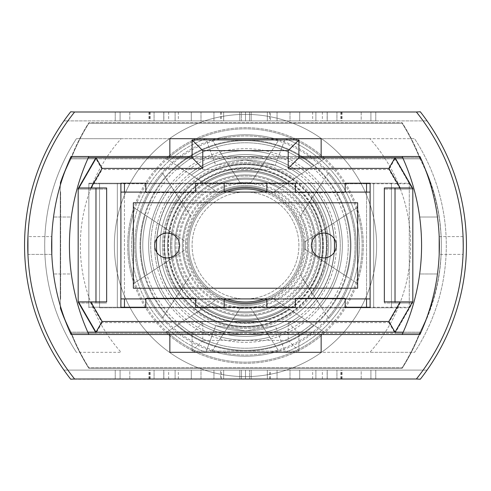 <?xml version="1.0" encoding="UTF-8"?>
<svg xmlns="http://www.w3.org/2000/svg" width="491" height="491" viewBox="0 0 491 491"><rect width="100%" height="100%" fill="white"/><g stroke="black" fill="none" stroke-linecap="round" stroke-linejoin="round"><path stroke-width="0.37" stroke-dasharray="2.46 1.84" d="M298.902 245.5A53.402 53.402 0 0 0 245.5 192.098A53.402 53.402 0 0 0 192.098 245.5A53.402 53.402 0 0 0 245.5 298.902A53.402 53.402 0 0 0 298.902 245.5A53.402 53.402 0 0 0 245.5 192.098A53.402 53.402 0 0 0 192.098 245.5A53.402 53.402 0 0 0 245.5 298.902A53.402 53.402 0 0 0 298.902 245.5M167.179 257.959A12.459 12.459 0 0 1 154.714 245.5A12.459 12.459 0 0 1 167.179 233.041A12.459 12.459 0 0 1 179.638 245.5A12.459 12.459 0 0 1 167.179 257.959A12.459 12.459 0 0 1 154.714 245.5A12.459 12.459 0 0 1 167.179 233.041A12.459 12.459 0 0 1 179.638 245.5A12.459 12.459 0 0 1 167.179 257.959A12.459 12.459 0 0 0 179.638 245.5A12.459 12.459 0 0 0 167.179 233.041A12.459 12.459 0 0 0 154.714 245.5A12.459 12.459 0 0 0 167.179 257.959M323.821 257.959A12.459 12.459 0 0 1 311.362 245.5A12.459 12.459 0 0 1 323.821 233.041A12.459 12.459 0 0 1 336.286 245.5A12.459 12.459 0 0 1 323.821 257.959A12.459 12.459 0 0 1 311.362 245.5A12.459 12.459 0 0 1 323.821 233.041A12.459 12.459 0 0 1 336.286 245.5A12.459 12.459 0 0 1 323.821 257.959A12.459 12.459 0 0 0 336.286 245.5A12.459 12.459 0 0 0 323.821 233.041A12.459 12.459 0 0 0 311.362 245.5A12.459 12.459 0 0 0 323.821 257.959M370.104 192.098L370.104 298.902L120.896 298.902L120.896 192.098L370.104 192.098L370.104 298.902L120.896 298.902L120.896 192.098L370.104 192.098L120.896 192.098L120.896 298.902L370.104 298.902L370.104 192.098L370.104 298.902M357.644 202.777L357.644 288.223L133.356 288.223L133.356 202.777L357.644 202.777L357.644 288.223L133.356 288.223L133.356 202.777L357.644 202.777L133.356 202.777L133.356 288.223L357.644 288.223L357.644 202.777M60.62 192.662L60.62 299.467L60.62 192.662L60.264 192.662L60.264 299.467L60.264 192.662M60.62 299.467L60.264 299.467M400.165 303.027L388.86 322.605L288.223 322.605L288.223 340.404L202.777 340.404L202.777 322.605L102.14 322.605L90.835 303.027L78.505 303.027L78.173 302.456L78.505 303.027L78.173 302.456L78.173 189.673L78.173 302.456L78.173 189.673L78.173 302.456L95.972 333.285L192.098 333.285L192.098 351.083L192.098 333.285L298.902 333.285L298.902 351.083L192.098 351.083L298.902 351.083L298.902 333.285L395.028 333.285L412.827 302.456L412.827 189.673L412.827 302.456L412.827 189.673L412.827 302.456L412.495 303.027L412.827 302.456L412.495 303.027L384.343 303.027L395.028 303.027L395.028 189.103L384.343 189.103L412.495 189.103L395.028 158.839L95.972 158.839L78.173 189.673L95.972 158.839L102.14 169.518L388.86 169.518L400.165 189.103M90.835 303.027L106.657 303.027L106.657 189.103L95.972 189.103L95.972 303.027L95.972 189.103L95.972 303.027L78.505 303.027L95.972 303.027L78.505 303.027L95.972 333.285L71.054 333.285A188.685 188.685 0 0 1 60.264 308.366L60.264 183.763A188.685 188.685 0 0 1 71.054 158.839L95.972 158.839M106.657 189.103L90.835 189.103L102.14 169.518M384.343 189.103L384.343 303.027M120.896 307.802L370.104 307.802L370.104 183.763L345.185 183.763L345.185 192.662L295.343 192.662L295.343 183.763L195.657 183.763L195.657 192.662L145.815 192.662L145.815 183.763L120.896 183.763L120.896 307.802L409.267 307.802L409.267 183.763L370.104 183.763L370.104 307.802L409.267 307.802L409.267 183.763L88.853 183.763L88.853 307.802L88.853 183.763L120.896 183.763L120.896 307.802M145.815 298.902L145.815 307.802L145.815 298.902L195.657 298.902L145.815 298.902L195.657 298.902L195.657 307.802L195.657 298.902M295.343 298.902L295.343 307.802L295.343 298.902L345.185 298.902L295.343 298.902L345.185 298.902L345.185 307.802L345.185 298.902M71.054 333.285A188.685 188.685 0 0 1 60.264 308.366L60.264 183.763A188.685 188.685 0 0 1 71.054 158.839A213.61 213.61 0 0 1 88.853 123.241L402.147 123.241A213.61 213.61 0 0 1 419.946 158.839A188.685 188.685 0 0 1 419.946 333.285L395.028 333.285L412.495 303.027L395.028 303.027L395.028 189.103L412.495 189.103L412.827 189.673L395.028 158.839L419.946 158.839A188.685 188.685 0 0 1 419.946 333.285A210.295 210.295 0 0 1 402.147 368.324L88.853 368.324A213.61 213.61 0 0 1 71.054 333.285L419.946 333.285A210.295 210.295 0 0 1 402.147 368.324L88.853 368.324A213.61 213.61 0 0 1 71.054 333.285M419.946 158.839L71.054 158.839A213.61 213.61 0 0 1 88.853 123.241L402.147 123.241A213.61 213.61 0 0 1 419.946 158.839M145.815 183.763L195.657 183.763L195.657 192.662L145.815 192.662L145.815 183.763M295.343 183.763L345.185 183.763L345.185 192.662L295.343 192.662L295.343 183.763M412.827 189.673L412.495 189.103L395.028 189.103L395.028 303.027L412.495 303.027L395.028 303.027L395.028 189.103L412.495 189.103L412.827 189.673M90.835 189.103L78.505 189.103L95.972 189.103L78.505 189.103L95.972 189.103L95.972 303.027L106.657 303.027M388.86 322.605L395.028 333.285M288.223 322.605L298.902 333.285M288.223 340.404L298.902 351.083M202.777 340.404L192.098 351.083M202.777 322.605L192.098 333.285M102.14 322.605L95.972 333.285M395.028 158.839L388.86 169.518M275.23 165.399L245.5 160.06A85.44 85.44 0 0 1 330.94 245.5A85.44 85.44 0 0 1 245.5 330.94L275.23 325.601L285.142 352.305L369.895 352.305A160.207 160.207 0 0 0 369.895 138.695L414.6 138.695A195.805 195.805 0 0 1 414.6 352.305L369.895 352.305L414.6 352.305A195.805 195.805 0 0 0 414.6 138.695A195.805 195.805 0 0 1 414.6 352.305A195.805 195.805 0 0 0 414.6 138.695L369.895 138.695A160.207 160.207 0 0 1 369.895 352.305L285.142 352.305A113.924 113.924 0 0 0 285.142 138.695L369.895 138.695L285.142 138.695A113.924 113.924 0 0 1 285.142 352.305L205.858 352.305L215.77 325.601L245.5 330.94A85.44 85.44 0 0 1 160.06 245.5A85.44 85.44 0 0 1 245.5 160.06L215.77 165.399A85.44 85.44 0 0 0 215.77 325.601A85.44 85.44 0 0 1 215.77 165.399L245.5 160.06L275.23 165.399L285.142 138.695L205.858 138.695L215.77 165.399A85.44 85.44 0 0 0 215.77 325.601A85.44 85.44 0 0 1 215.77 165.399L205.858 138.695L285.142 138.695L275.23 165.399A85.44 85.44 0 0 1 275.23 325.601A85.44 85.44 0 0 0 275.23 165.399A85.44 85.44 0 0 1 275.23 325.601L245.5 330.94A85.44 85.44 0 0 0 330.94 245.5A85.44 85.44 0 0 0 245.5 160.06A85.44 85.44 0 0 0 160.06 245.5A85.44 85.44 0 0 0 245.5 330.94L215.77 325.601L205.858 352.305L285.142 352.305L275.23 325.601A85.44 85.44 0 0 0 275.23 165.399M224.142 191.736A57.852 57.852 0 0 0 245.5 303.352A57.852 57.852 0 0 0 303.352 245.5A57.852 57.852 0 0 0 245.5 187.648A57.852 57.852 0 0 0 187.648 245.5A57.852 57.852 0 0 0 266.858 299.264A57.852 57.852 0 0 0 245.5 187.648A57.852 57.852 0 0 0 224.142 191.736L224.142 183.198L224.142 191.736L224.142 183.198L117.337 183.198L181.94 183.198A89.006 89.006 0 0 0 181.94 307.802L124.456 307.802L124.456 183.198L181.94 183.198A89.006 89.006 0 0 0 156.758 238.663M124.456 183.198L99.538 183.198L117.337 183.198L117.337 307.802L224.142 307.802L224.142 299.264L224.142 307.802L99.538 307.802L181.94 307.802A89.006 89.006 0 0 1 181.94 183.198A89.006 89.006 0 0 0 181.94 307.802L224.142 307.802L181.94 307.802A89.006 89.006 0 0 1 156.758 252.337M266.858 191.736L266.858 183.198L373.663 183.198L266.858 183.198L266.858 191.736L266.858 183.198L366.544 183.198L366.544 307.802L266.858 307.802L266.858 299.264L266.858 307.802L391.462 307.802L266.858 307.802L373.663 307.802L373.663 183.198L391.462 183.198L366.544 183.198M295.343 192.098L345.185 192.098L295.343 192.098L295.343 183.198L345.185 183.198L309.06 183.198A89.006 89.006 0 0 1 309.06 307.802A89.006 89.006 0 0 0 334.242 252.337M124.456 307.237L124.456 307.802L99.538 307.802L117.337 307.802L117.337 183.198L117.337 307.802L117.337 183.198L99.538 183.198L99.538 307.802L99.538 183.198L120.896 183.198L88.853 183.198L409.267 183.198L409.267 307.237L370.104 307.237L370.104 183.198L409.267 183.198L409.267 307.237L88.853 307.237L88.853 183.198L88.853 307.237L120.896 307.237L120.896 183.198M76.4 352.305A195.805 195.805 0 0 1 76.4 138.695L205.858 138.695A113.924 113.924 0 0 0 205.858 352.305A113.924 113.924 0 0 1 205.858 138.695L121.105 138.695A160.207 160.207 0 0 0 121.105 352.305L76.4 352.305A195.805 195.805 0 0 1 76.4 138.695A195.805 195.805 0 0 0 76.4 352.305L121.105 352.305A160.207 160.207 0 0 1 121.105 138.695L76.4 138.695A195.805 195.805 0 0 0 76.4 352.305M370.104 183.198L391.462 183.198L373.663 183.198L373.663 307.802L373.663 183.198L373.663 307.802L391.462 307.802L391.462 183.198L391.462 307.802L366.544 307.802L366.544 307.237M334.242 238.663A89.006 89.006 0 0 0 309.06 183.198A89.006 89.006 0 0 1 309.06 307.802A89.006 89.006 0 0 0 309.06 183.198L295.343 183.198M463.062 236.601L439.187 236.601L439.187 254.399L463.062 254.399L463.062 236.601L463.062 254.399L463.246 245.494A213.61 213.61 0 0 1 423.138 370.104L67.862 370.104A213.61 213.61 0 0 0 74.614 379.003A213.61 213.61 0 0 1 74.614 111.997A213.61 213.61 0 0 0 74.614 379.003A213.61 213.61 0 0 1 67.862 370.104L63.934 370.104A216.813 216.813 0 0 1 63.934 120.896L67.862 120.896A213.61 213.61 0 0 0 67.862 370.104L63.934 370.104A216.813 216.813 0 0 1 63.934 120.896L67.862 120.896A213.61 213.61 0 0 1 74.614 111.997A213.61 213.61 0 0 0 27.754 245.5L27.938 254.399L51.813 254.399L51.813 236.601L51.813 254.399L27.938 254.399L27.938 236.601L51.813 236.601L27.938 236.601L27.754 245.5A213.61 213.61 0 0 0 74.614 379.003A213.61 213.61 0 0 1 74.614 111.997A213.61 213.61 0 0 0 67.862 120.896L427.066 120.896L67.862 120.896A213.61 213.61 0 0 0 67.862 370.104L63.934 370.104A216.813 216.813 0 0 1 63.934 120.896L67.862 120.896A213.61 213.61 0 0 0 67.862 370.104L427.066 370.104A216.813 216.813 0 0 0 427.066 120.896L423.138 120.896A213.61 213.61 0 0 1 423.138 370.104L427.066 370.104A216.813 216.813 0 0 0 427.066 120.896L423.138 120.896A213.61 213.61 0 0 0 416.386 111.997A213.61 213.61 0 0 1 416.386 379.003A213.61 213.61 0 0 0 463.246 245.5A213.61 213.61 0 0 1 423.138 370.104L427.066 370.104A216.813 216.813 0 0 0 427.066 120.896L423.138 120.896A213.61 213.61 0 0 1 423.138 370.104L427.066 370.104A216.813 216.813 0 0 0 427.066 120.896L423.138 120.896A213.61 213.61 0 0 1 423.138 370.104L427.066 370.104A216.813 216.813 0 0 0 420.308 111.788L416.386 111.997A213.61 213.61 0 0 1 416.386 379.003A213.61 213.61 0 0 0 423.138 370.104L427.066 370.104A216.813 216.813 0 0 0 420.308 111.788A216.813 216.813 0 0 1 466.45 245.5A216.813 216.813 0 0 0 427.066 120.896L423.138 120.896A213.61 213.61 0 0 1 423.138 370.104L427.066 370.104A216.813 216.813 0 0 0 427.066 120.896L423.138 120.896A213.61 213.61 0 0 1 416.386 379.003L70.692 379.212A216.813 216.813 0 0 1 70.692 111.788A216.813 216.813 0 0 0 70.692 379.212L74.614 379.003A213.61 213.61 0 0 1 74.614 111.997L416.386 111.997A213.61 213.61 0 0 1 463.246 245.5A213.61 213.61 0 0 0 416.386 111.997A213.61 213.61 0 0 1 416.386 379.003L74.614 379.003A213.61 213.61 0 0 1 74.614 111.997L416.386 111.997A213.61 213.61 0 0 1 463.246 245.5L463.062 254.399L439.187 254.399L439.187 236.601L463.062 236.601L463.246 245.5A213.61 213.61 0 0 0 423.138 120.896A213.61 213.61 0 0 1 463.246 245.5A213.61 213.61 0 0 0 423.138 120.896L67.862 120.896A213.61 213.61 0 0 0 67.862 370.104L63.934 370.104A216.813 216.813 0 0 1 63.934 120.896L67.862 120.896A213.61 213.61 0 0 0 67.862 370.104L63.934 370.104A216.813 216.813 0 0 1 63.934 120.896L67.862 120.896A213.61 213.61 0 0 0 67.862 370.104L63.934 370.104A216.813 216.813 0 0 1 63.934 120.896L67.862 120.896A213.61 213.61 0 0 0 67.862 370.104A213.61 213.61 0 0 1 67.862 120.896A213.61 213.61 0 0 0 74.614 379.003A213.61 213.61 0 0 1 67.862 370.104L63.934 370.104A216.813 216.813 0 0 1 63.934 120.896A216.813 216.813 0 0 0 63.934 370.104L423.138 370.104A213.61 213.61 0 0 0 423.138 120.896L427.066 120.896A216.813 216.813 0 0 1 466.45 245.5A216.813 216.813 0 0 0 427.066 120.896A216.813 216.813 0 0 1 466.45 245.5A216.813 216.813 0 0 0 427.066 120.896A216.813 216.813 0 0 1 427.066 370.104A216.813 216.813 0 0 0 466.45 245.5A216.813 216.813 0 0 1 427.066 370.104L67.862 370.104A213.61 213.61 0 0 1 74.614 111.997L70.692 111.788L74.614 111.997A213.61 213.61 0 0 0 67.862 120.896L63.934 120.896A216.813 216.813 0 0 0 63.934 370.104L67.862 370.104A213.61 213.61 0 0 1 67.862 120.896L63.934 120.896A216.813 216.813 0 0 0 63.934 370.104L67.862 370.104A213.61 213.61 0 0 1 67.862 120.896L63.934 120.896A216.813 216.813 0 0 0 63.934 370.104L67.862 370.104A213.61 213.61 0 0 1 67.862 120.896L427.066 120.896A216.813 216.813 0 0 1 427.066 370.104L423.138 370.104A213.61 213.61 0 0 0 423.138 120.896L427.066 120.896A216.813 216.813 0 0 1 427.066 370.104L423.138 370.104A213.61 213.61 0 0 1 416.386 379.003L420.308 379.212A216.813 216.813 0 0 0 466.45 245.5A216.813 216.813 0 0 1 420.308 379.212A216.813 216.813 0 0 0 466.45 245.5A216.813 216.813 0 0 1 427.066 370.104L423.138 370.104A213.61 213.61 0 0 0 423.138 120.896L427.066 120.896A216.813 216.813 0 0 1 427.066 370.104L423.138 370.104A213.61 213.61 0 0 0 423.138 120.896L427.066 120.896A216.813 216.813 0 0 1 427.066 370.104L423.138 370.104A213.61 213.61 0 0 0 423.138 120.896L427.066 120.896A216.813 216.813 0 0 1 427.066 370.104L423.138 370.104A213.61 213.61 0 0 0 423.138 120.896L427.066 120.896L423.138 120.896A213.61 213.61 0 0 0 416.386 111.997A213.61 213.61 0 0 1 423.138 370.104A213.61 213.61 0 0 0 463.246 245.5A213.61 213.61 0 0 1 416.386 379.003A213.61 213.61 0 0 0 416.386 111.997L74.614 111.997A213.61 213.61 0 0 0 74.614 379.003L416.386 379.003A213.61 213.61 0 0 0 463.246 245.5M115.232 370.104L163.779 370.104L115.232 370.104L115.232 379.003L163.779 379.003L163.779 370.104L163.779 379.003L154.07 379.003L154.07 370.104L154.07 379.003L115.232 379.003L115.232 370.104M175.109 370.104L223.657 370.104L175.109 370.104L175.109 379.003L223.657 379.003L223.657 370.104L223.657 379.003L213.947 379.003L213.947 370.104L213.947 379.003L175.109 379.003L175.109 370.104M249.545 370.104L299.713 370.104L249.545 370.104L249.545 379.003L249.545 370.104M361.204 370.104L312.657 370.104L361.204 370.104L322.366 370.104L361.204 370.104L361.204 379.003L370.914 379.003L312.657 379.003L361.204 379.003L322.366 379.003L361.204 379.003L361.204 370.104M270.381 379.003L200.997 379.003L200.997 370.104L290.003 370.104L191.287 370.104L290.003 370.104L200.997 370.104L200.997 379.003L290.003 379.003L270.381 379.003L270.381 370.104M375.768 120.896L327.221 120.896L375.768 120.896L375.768 111.997L327.221 111.997L327.221 120.896L327.221 111.997L336.93 111.997L336.93 120.896L336.93 111.997L375.768 111.997L375.768 120.896M315.891 120.896L267.343 120.896L315.891 120.896L315.891 111.997L267.343 111.997L267.343 120.896L267.343 111.997L277.053 111.997L277.053 120.896L277.053 111.997L315.891 111.997L315.891 120.896M241.455 120.896L191.287 120.896L241.455 120.896L241.455 111.997L241.455 120.896M129.796 120.896L178.343 120.896L129.796 120.896L168.634 120.896L129.796 120.896L129.796 111.997L120.086 111.997L178.343 111.997L129.796 111.997L168.634 111.997L129.796 111.997L129.796 120.896M220.619 111.997L290.003 111.997L290.003 120.896L200.997 120.896L299.713 120.896L200.997 120.896L290.003 120.896L290.003 111.997L200.997 111.997L220.619 111.997L220.619 120.896M71.054 156.494A213.61 213.61 0 0 0 53.537 273.978A213.61 213.61 0 0 1 71.054 156.494L321.151 156.494L169.849 156.494L169.849 138.695L321.151 138.695L321.151 156.494L419.946 156.494A213.61 213.61 0 0 1 437.463 273.978L419.664 273.978A213.61 213.61 0 0 1 402.147 334.506L321.151 334.506L321.151 352.305L169.849 352.305L321.151 352.305L169.849 352.305L169.849 334.506L88.853 334.506A213.61 213.61 0 0 1 71.336 273.978A213.61 213.61 0 0 0 88.853 334.506L71.054 334.506A213.61 213.61 0 0 1 71.054 156.494L169.849 156.494L169.849 138.695L321.151 138.695L321.151 156.494L419.946 156.494A213.61 213.61 0 0 1 419.946 334.506L402.147 334.506A213.61 213.61 0 0 0 419.664 217.022A213.61 213.61 0 0 1 419.664 273.978L437.463 273.978A213.61 213.61 0 0 1 419.946 334.506L321.151 334.506L321.151 352.305L321.151 334.506L321.151 352.305L321.151 334.506L419.946 334.506A213.61 213.61 0 0 0 437.463 273.978L419.664 273.978L437.463 273.978A213.61 213.61 0 0 0 437.463 217.022L419.664 217.022L437.463 217.022A213.61 213.61 0 0 0 419.946 156.494A213.61 213.61 0 0 1 419.946 334.506A213.61 213.61 0 0 0 419.946 156.494A213.61 213.61 0 0 1 419.946 334.506A213.61 213.61 0 0 0 419.946 156.494L321.151 156.494L321.151 138.695L321.151 156.494L321.151 138.695L169.849 138.695L321.151 138.695L321.151 156.494L321.151 138.695L169.849 138.695L169.849 156.494L169.849 138.695L321.151 138.695L169.849 138.695L169.849 156.494L71.054 156.494A213.61 213.61 0 0 0 71.054 334.506A213.61 213.61 0 0 1 71.054 156.494L88.853 156.494A213.61 213.61 0 0 0 71.336 217.022L53.537 217.022L71.336 217.022A213.61 213.61 0 0 1 88.853 156.494L71.054 156.494A213.61 213.61 0 0 0 71.054 334.506A213.61 213.61 0 0 1 53.537 273.978A213.61 213.61 0 0 0 71.054 334.506L321.151 334.506L321.151 352.305L321.151 334.506L71.054 334.506A213.61 213.61 0 0 1 71.054 156.494M402.147 156.494A213.61 213.61 0 0 1 419.664 217.022A213.61 213.61 0 0 0 402.147 156.494L419.946 156.494L402.147 156.494A213.61 213.61 0 0 1 402.147 334.506M169.849 334.506L169.849 352.305L169.849 334.506L169.849 352.305L169.849 334.506L169.849 352.305L169.849 334.506L321.151 334.506M169.849 352.305L321.151 352.305L169.849 352.305M419.664 217.022L437.463 217.022L419.664 217.022M88.853 156.494A213.61 213.61 0 0 0 88.853 334.506M71.336 273.978A213.61 213.61 0 0 1 71.336 217.022A213.61 213.61 0 0 0 71.336 273.978L53.537 273.978L71.336 273.978M120.086 111.997L120.086 120.896L120.086 111.997M149.516 111.997L149.516 120.896M178.343 111.997L178.343 120.896M163.853 111.997L163.853 120.896M150.123 111.997L150.123 120.896M168.634 111.997L168.634 120.896M149.921 111.997L149.921 120.896M270.381 111.997L200.997 111.997L200.997 120.896L200.997 111.997L200.997 120.896L200.997 111.997L290.003 111.997L270.381 111.997L270.381 120.896M191.287 111.997L191.287 120.896L191.287 111.997M221.355 111.997L221.355 120.896M251.165 111.997L251.165 120.896L251.165 111.997M245.5 111.997L245.5 120.896L245.5 111.997M370.914 379.003L370.914 370.104L370.914 379.003M341.484 379.003L341.484 370.104M312.657 379.003L312.657 370.104M327.147 379.003L327.147 370.104M340.877 379.003L340.877 370.104M322.366 379.003L322.366 370.104M341.079 379.003L341.079 370.104M220.619 379.003L290.003 379.003L290.003 370.104L290.003 379.003L290.003 370.104L290.003 379.003L200.997 379.003L220.619 379.003L220.619 370.104M299.713 379.003L299.713 370.104L299.713 379.003M269.645 379.003L269.645 370.104M239.835 379.003L239.835 370.104L239.835 379.003M245.5 379.003L245.5 370.104L245.5 379.003M416.386 379.003L74.614 379.003L416.386 379.003A213.61 213.61 0 0 0 416.386 111.997L74.614 111.997L416.386 111.997M173.783 135.731A131.122 131.122 0 0 0 135.731 317.217A131.122 131.122 0 0 0 317.217 355.269A131.122 131.122 0 0 0 355.269 173.783A131.122 131.122 0 0 0 173.783 135.731A131.122 131.122 0 0 0 135.731 317.217A131.122 131.122 0 0 0 317.217 355.269A131.122 131.122 0 0 0 355.269 173.783A131.122 131.122 0 0 0 173.783 135.731M179.669 253.405A66.303 66.303 0 0 1 279.183 188.391L280.214 187.715A67.414 67.414 0 0 0 178.638 254.08L159.225 266.76A88.859 88.859 0 0 1 299.627 175.029L279.183 188.391M166.105 262.268A81.15 81.15 0 0 1 292.746 179.528L293.317 179.154A81.782 81.782 0 0 0 165.535 262.636L134.933 282.632A116.637 116.637 0 0 1 323.919 159.158L292.746 179.528M172.82 257.879A73.73 73.73 0 0 1 286.032 183.916L287.039 183.253A74.835 74.835 0 0 0 171.813 258.536L147.005 274.745A102.748 102.748 0 0 1 311.846 167.05L286.032 183.916M186.709 248.808A58.883 58.883 0 0 1 272.143 192.988L273.211 192.294A59.988 59.988 0 0 0 185.641 249.502L171.69 258.616A74.963 74.963 0 0 1 287.161 183.174L272.143 192.988M311.595 292.108L300.234 274.715A62.044 62.044 0 0 0 240.731 183.64L229.371 166.246A80.88 80.88 0 0 1 311.595 292.108L312.81 293.968A82.948 82.948 0 0 0 228.155 164.387L229.371 166.246M228.155 164.387L240.731 183.64M240.044 182.591A63.149 63.149 0 0 1 300.922 275.77L312.81 293.968M319.678 304.481L304.788 281.693A69.464 69.464 0 0 0 236.171 176.668L221.288 153.879A94.769 94.769 0 0 1 319.678 304.481L320.868 306.304A96.837 96.837 0 0 0 220.097 152.057L221.288 153.879M220.097 152.057L236.171 176.668M235.508 175.643A70.569 70.569 0 0 1 305.457 282.718L320.868 306.304M328.129 317.419L309.52 288.929A77.357 77.357 0 0 0 231.445 169.432L212.83 140.942A109.542 109.542 0 0 1 328.129 317.419L328.804 318.444A110.727 110.727 0 0 0 212.161 139.91L212.83 140.942M212.161 139.91L231.445 169.432M231.071 168.855A77.989 77.989 0 0 1 309.895 289.5L328.804 318.444M333.788 187.82A105.461 105.461 0 0 0 187.82 157.212A105.461 105.461 0 0 0 157.212 303.18A105.461 105.461 0 0 0 303.18 333.788A105.461 105.461 0 0 0 333.788 187.82M180.209 288.156A77.989 77.989 0 0 1 181.105 201.5L181.48 202.071A77.357 77.357 0 0 0 259.555 321.568L259.929 322.145A77.989 77.989 0 0 1 180.209 288.156M186.42 284.099A70.569 70.569 0 0 1 185.543 208.282L186.212 209.307A69.464 69.464 0 0 0 254.829 314.332L255.492 315.357A70.569 70.569 0 0 1 186.42 284.099M192.632 280.036A63.149 63.149 0 0 1 190.078 215.23L190.766 216.285A62.044 62.044 0 0 0 250.269 307.36L250.956 308.409A63.149 63.149 0 0 1 192.632 280.036M292.814 214.585A56.514 56.514 0 0 0 214.585 198.186A56.514 56.514 0 0 0 198.186 276.415A56.514 56.514 0 0 0 276.415 292.814A56.514 56.514 0 0 0 292.814 214.585M280.214 187.715L301.462 173.832A90.927 90.927 0 0 0 157.39 267.957L178.638 254.08M301.462 173.832L299.627 175.029M159.225 266.76L157.39 267.957M293.317 179.154L324.944 158.495A117.822 117.822 0 0 0 133.908 283.301L165.535 262.636M324.944 158.495L323.919 159.158M134.933 282.632L133.908 283.301M287.039 183.253L313.657 165.866A104.816 104.816 0 0 0 145.195 275.924L171.813 258.536M313.657 165.866L311.846 167.05M147.005 274.745L145.195 275.924M273.211 192.294L289.039 181.952A77.038 77.038 0 0 0 169.812 259.843L185.641 249.502M289.039 181.952L287.161 183.174M171.69 258.616L169.812 259.843M186.451 284.08A70.532 70.532 0 0 1 206.92 186.451A70.532 70.532 0 0 1 304.549 206.92A70.532 70.532 0 0 1 284.08 304.549A70.532 70.532 0 0 1 186.451 284.08M152.805 306.059A110.727 110.727 0 0 1 162.196 172.556L162.871 173.581A109.542 109.542 0 0 0 278.17 350.058L278.839 351.09A110.727 110.727 0 0 1 152.805 306.059M164.43 298.467A96.837 96.837 0 0 1 170.131 184.696L171.322 186.519A94.769 94.769 0 0 0 269.712 337.121L270.903 338.943A96.837 96.837 0 0 1 164.43 298.467M176.06 290.868A82.948 82.948 0 0 1 178.19 197.032L179.405 198.892A80.88 80.88 0 0 0 261.629 324.754L262.845 326.613A82.948 82.948 0 0 1 176.06 290.868M166.056 332.505A117.822 117.822 0 0 0 357.092 207.699L356.067 208.368A116.637 116.637 0 0 1 167.081 331.842L197.683 311.846A81.782 81.782 0 0 0 325.465 228.364L324.895 228.732A81.15 81.15 0 0 1 198.254 311.472L197.683 311.846M177.343 325.134A104.816 104.816 0 0 0 345.805 215.076L343.995 216.255A102.748 102.748 0 0 1 179.154 323.95L203.961 307.747A74.835 74.835 0 0 0 319.187 232.464L318.18 233.121A73.73 73.73 0 0 1 204.968 307.084L203.961 307.747M189.538 317.168A90.927 90.927 0 0 0 333.61 223.043L331.775 224.24A88.859 88.859 0 0 1 191.373 315.971L210.786 303.285A67.414 67.414 0 0 0 312.362 236.92L311.331 237.595A66.303 66.303 0 0 1 211.817 302.609L210.786 303.285M201.961 309.048A77.038 77.038 0 0 0 321.188 231.157L319.31 232.384A74.963 74.963 0 0 1 203.839 307.826L217.789 298.706A59.988 59.988 0 0 0 305.359 241.498L304.291 242.192A58.883 58.883 0 0 1 218.857 298.012L217.789 298.706M309.52 288.929L309.895 289.5M304.788 281.693L305.457 282.718M300.234 274.715L300.922 275.77M356.067 208.368L324.895 228.732M325.465 228.364L357.092 207.699M198.254 311.472L167.081 331.842M343.995 216.255L318.18 233.121M319.187 232.464L345.805 215.076M204.968 307.084L179.154 323.95M331.775 224.24L311.331 237.595M312.362 236.92L333.61 223.043M211.817 302.609L191.373 315.971M319.31 232.384L304.291 242.192M305.359 241.498L321.188 231.157M218.857 298.012L203.839 307.826M181.48 202.071L162.871 173.581M278.17 350.058L259.555 321.568M259.929 322.145L278.839 351.09M162.196 172.556L181.105 201.5M186.212 209.307L171.322 186.519M269.712 337.121L254.829 314.332M255.492 315.357L270.903 338.943M170.131 184.696L185.543 208.282M190.766 216.285L179.405 198.892M261.629 324.754L250.269 307.36M250.956 308.409L262.845 326.613M178.19 197.032L190.078 215.23M145.815 192.098L195.657 192.098L145.815 192.098L145.815 183.198M120.896 192.098L120.896 298.902M60.62 298.338L60.62 191.533L60.62 298.338L60.264 298.338L60.264 191.533L60.264 298.338M60.62 191.533L60.264 191.533M95.972 157.715L78.173 188.544L78.505 187.973L78.173 188.544L78.173 301.327L78.173 188.544L78.173 301.327L95.972 332.162M395.028 157.715L412.827 188.544L412.827 301.327L412.827 188.544L412.495 187.973L412.827 188.544L412.827 301.327L395.028 332.162M88.3 157.715L71.054 157.715A188.685 188.685 0 0 0 60.264 182.634L60.264 307.237A188.685 188.685 0 0 0 71.054 332.162L87.797 332.162M403.203 332.162L419.946 332.162A188.685 188.685 0 0 0 419.946 157.715A210.295 210.295 0 0 0 402.147 122.676L88.853 122.676A213.61 213.61 0 0 0 71.054 157.715A188.685 188.685 0 0 0 60.264 182.634L60.264 307.237A188.685 188.685 0 0 0 71.054 332.162A213.61 213.61 0 0 0 88.853 367.759L402.147 367.759A213.61 213.61 0 0 0 419.946 332.162A188.685 188.685 0 0 0 419.946 157.715L402.7 157.715M419.946 332.162L71.054 332.162A213.61 213.61 0 0 0 88.853 367.759L402.147 367.759A213.61 213.61 0 0 0 419.946 332.162M298.902 157.715L298.902 139.917L192.098 139.917L192.098 157.715L298.902 157.715M71.054 157.715L419.946 157.715A210.295 210.295 0 0 0 402.147 122.676L88.853 122.676A213.61 213.61 0 0 0 71.054 157.715M145.815 307.237L195.657 307.237L195.657 298.338L145.815 298.338L145.815 307.237M295.343 307.237L345.185 307.237L345.185 298.338L295.343 298.338L295.343 307.237M345.185 192.098L345.185 183.198M195.657 192.098L195.657 183.198M412.827 301.327L412.495 301.897L412.827 301.327M384.343 187.973L395.028 187.973L395.028 301.897L412.495 301.897L384.343 301.897M412.495 301.897L395.028 301.897L395.028 187.973L412.495 187.973M395.028 187.973L395.028 301.897M78.505 187.973L106.657 187.973M106.657 301.897L95.972 301.897L95.972 187.973L95.972 301.897L78.505 301.897M95.972 187.973L95.972 301.897M223.252 298.902A57.852 57.852 0 0 1 223.252 192.098M245.5 303.352A57.852 57.852 0 0 1 187.648 245.5A57.852 57.852 0 0 1 245.5 187.648A57.852 57.852 0 0 1 303.352 245.5A57.852 57.852 0 0 1 245.5 303.352M224.142 307.237L224.142 299.264M366.544 298.902L366.544 192.098M267.748 192.098A57.852 57.852 0 0 1 267.748 298.902M99.538 307.802L99.538 183.198L99.538 307.802M266.858 299.264L266.858 307.237M391.462 183.198L391.462 307.802L391.462 183.198M124.456 192.098L124.456 298.902M27.938 254.399L27.754 245.5M115.232 120.896L163.779 120.896L115.232 120.896L115.232 111.997L163.779 111.997L163.779 120.896L163.779 111.997L154.07 111.997L154.07 120.896L154.07 111.997L115.232 111.997L115.232 120.896M175.109 120.896L223.657 120.896L175.109 120.896L175.109 111.997L223.657 111.997L223.657 120.896L223.657 111.997L213.947 111.997L213.947 120.896L213.947 111.997L175.109 111.997L175.109 120.896M361.204 120.896L312.657 120.896L361.204 120.896L322.366 120.896L361.204 120.896L361.204 111.997L370.914 111.997L312.657 111.997L361.204 111.997L322.366 111.997L361.204 111.997L361.204 120.896M67.862 120.896L63.934 120.896A216.813 216.813 0 0 0 63.934 370.104L67.862 370.104A213.61 213.61 0 0 1 67.862 120.896L63.934 120.896A216.813 216.813 0 0 0 63.934 370.104L67.862 370.104A213.61 213.61 0 0 1 67.862 120.896L63.934 120.896A216.813 216.813 0 0 0 63.934 370.104L67.862 370.104A213.61 213.61 0 0 1 67.862 120.896M375.768 370.104L327.221 370.104L375.768 370.104L375.768 379.003L327.221 379.003L327.221 370.104L327.221 379.003L336.93 379.003L336.93 370.104L336.93 379.003L375.768 379.003L375.768 370.104M315.891 370.104L267.343 370.104L315.891 370.104L315.891 379.003L267.343 379.003L267.343 370.104L267.343 379.003L277.053 379.003L277.053 370.104L277.053 379.003L315.891 379.003L315.891 370.104M129.796 370.104L178.343 370.104L129.796 370.104L168.634 370.104L129.796 370.104L129.796 379.003L120.086 379.003L178.343 379.003L129.796 379.003L168.634 379.003L129.796 379.003L129.796 370.104M74.614 111.997L70.692 111.788A216.813 216.813 0 0 0 70.692 379.212L74.614 379.003M169.849 156.494L169.849 138.695L169.849 156.494L321.151 156.494M192.098 156.494L298.902 156.494M120.086 379.003L120.086 370.104L120.086 379.003M149.516 379.003L149.516 370.104M178.343 379.003L178.343 370.104M163.853 379.003L163.853 370.104M150.123 379.003L150.123 370.104M168.634 379.003L168.634 370.104M149.921 379.003L149.921 370.104M241.455 379.003L241.455 370.104L241.455 379.003M200.997 379.003L200.997 370.104M191.287 379.003L191.287 370.104L191.287 379.003M221.355 379.003L221.355 370.104M251.165 379.003L251.165 370.104L251.165 379.003M370.914 111.997L370.914 120.896L370.914 111.997M341.484 111.997L341.484 120.896M312.657 111.997L312.657 120.896M327.147 111.997L327.147 120.896M340.877 111.997L340.877 120.896M322.366 111.997L322.366 120.896M341.079 111.997L341.079 120.896M249.545 111.997L249.545 120.896L249.545 111.997M290.003 111.997L290.003 120.896M299.713 111.997L299.713 120.896L299.713 111.997M269.645 111.997L269.645 120.896M239.835 111.997L239.835 120.896L239.835 111.997M63.934 370.104A216.813 216.813 0 0 1 63.934 120.896M173.783 355.269A131.122 131.122 0 0 1 135.731 173.783A131.122 131.122 0 0 1 317.217 135.731A131.122 131.122 0 0 1 355.269 317.217A131.122 131.122 0 0 1 173.783 355.269A131.122 131.122 0 0 1 135.731 173.783A131.122 131.122 0 0 1 317.217 135.731A131.122 131.122 0 0 1 355.269 317.217A131.122 131.122 0 0 1 173.783 355.269M179.669 237.595A66.303 66.303 0 0 0 279.183 302.609L280.214 303.285A67.414 67.414 0 0 1 178.638 236.92L159.225 224.24A88.859 88.859 0 0 0 299.627 315.971L279.183 302.609M166.105 228.732A81.15 81.15 0 0 0 292.746 311.472L293.317 311.846A81.782 81.782 0 0 1 165.535 228.364L134.933 208.368A116.637 116.637 0 0 0 323.919 331.842L292.746 311.472M172.82 233.121A73.73 73.73 0 0 0 286.032 307.084L287.039 307.747A74.835 74.835 0 0 1 171.813 232.464L147.005 216.255A102.748 102.748 0 0 0 311.846 323.95L286.032 307.084M186.709 242.192A58.883 58.883 0 0 0 272.143 298.012L273.211 298.706A59.988 59.988 0 0 1 185.641 241.498L171.69 232.384A74.963 74.963 0 0 0 287.161 307.826L272.143 298.012M311.595 198.892L300.234 216.285A62.044 62.044 0 0 1 240.731 307.36L229.371 324.754A80.88 80.88 0 0 0 311.595 198.892L312.81 197.032A82.948 82.948 0 0 1 228.155 326.613L229.371 324.754M228.155 326.613L240.731 307.36M240.044 308.409A63.149 63.149 0 0 0 300.922 215.23L312.81 197.032M319.678 186.519L304.788 209.307A69.464 69.464 0 0 1 236.171 314.332L221.288 337.121A94.769 94.769 0 0 0 319.678 186.519L320.868 184.696A96.837 96.837 0 0 1 220.097 338.943L221.288 337.121M220.097 338.943L236.171 314.332M235.508 315.357A70.569 70.569 0 0 0 305.457 208.282L320.868 184.696M328.129 173.581L309.52 202.071A77.357 77.357 0 0 1 231.445 321.568L212.83 350.058A109.542 109.542 0 0 0 328.129 173.581L328.804 172.556A110.727 110.727 0 0 1 212.161 351.09L212.83 350.058M212.161 351.09L231.445 321.568M231.071 322.145A77.989 77.989 0 0 0 309.895 201.5L328.804 172.556M333.788 303.18A105.461 105.461 0 0 1 187.82 333.788A105.461 105.461 0 0 1 157.212 187.82A105.461 105.461 0 0 1 303.18 157.212A105.461 105.461 0 0 1 333.788 303.18M180.209 202.844A77.989 77.989 0 0 0 181.105 289.5L181.48 288.929A77.357 77.357 0 0 1 259.555 169.432L259.929 168.855A77.989 77.989 0 0 0 180.209 202.844M186.42 206.901A70.569 70.569 0 0 0 185.543 282.718L186.212 281.693A69.464 69.464 0 0 1 254.829 176.668L255.492 175.643A70.569 70.569 0 0 0 186.42 206.901M192.632 210.964A63.149 63.149 0 0 0 190.078 275.77L190.766 274.715A62.044 62.044 0 0 1 250.269 183.64L250.956 182.591A63.149 63.149 0 0 0 192.632 210.964M264.005 192.098A56.514 56.514 0 0 1 264.005 298.902M226.995 298.902A56.514 56.514 0 0 1 226.995 192.098M280.214 303.285L301.462 317.168A90.927 90.927 0 0 1 157.39 223.043L178.638 236.92M301.462 317.168L299.627 315.971M159.225 224.24L157.39 223.043M293.317 311.846L324.944 332.505A117.822 117.822 0 0 1 133.908 207.699L165.535 228.364M324.944 332.505L323.919 331.842M134.933 208.368L133.908 207.699M287.039 307.747L313.657 325.134A104.816 104.816 0 0 1 145.195 215.076L171.813 232.464M313.657 325.134L311.846 323.95M147.005 216.255L145.195 215.076M273.211 298.706L289.039 309.048A77.038 77.038 0 0 1 169.812 231.157L185.641 241.498M289.039 309.048L287.161 307.826M171.69 232.384L169.812 231.157M186.451 206.92A70.532 70.532 0 0 0 206.92 304.549A70.532 70.532 0 0 0 304.549 284.08A70.532 70.532 0 0 0 284.08 186.451A70.532 70.532 0 0 0 186.451 206.92M152.805 184.941A110.727 110.727 0 0 0 162.196 318.444L162.871 317.419A109.542 109.542 0 0 1 278.17 140.942L278.839 139.91A110.727 110.727 0 0 0 152.805 184.941M164.43 192.533A96.837 96.837 0 0 0 170.131 306.304L171.322 304.481A94.769 94.769 0 0 1 269.712 153.879L270.903 152.057A96.837 96.837 0 0 0 164.43 192.533M176.06 200.132A82.948 82.948 0 0 0 178.19 293.968L179.405 292.108A80.88 80.88 0 0 1 261.629 166.246L262.845 164.387A82.948 82.948 0 0 0 176.06 200.132M166.056 158.495A117.822 117.822 0 0 1 357.092 283.301L356.067 282.632A116.637 116.637 0 0 0 167.081 159.158L197.683 179.154A81.782 81.782 0 0 1 325.465 262.636L324.895 262.268A81.15 81.15 0 0 0 198.254 179.528L197.683 179.154M177.343 165.866A104.816 104.816 0 0 1 345.805 275.924L343.995 274.745A102.748 102.748 0 0 0 179.154 167.05L203.961 183.253A74.835 74.835 0 0 1 319.187 258.536L318.18 257.879A73.73 73.73 0 0 0 204.968 183.916L203.961 183.253M189.538 173.832A90.927 90.927 0 0 1 333.61 267.957L331.775 266.76A88.859 88.859 0 0 0 191.373 175.029L210.786 187.715A67.414 67.414 0 0 1 312.362 254.08L311.331 253.405A66.303 66.303 0 0 0 211.817 188.391L210.786 187.715M201.961 181.952A77.038 77.038 0 0 1 321.188 259.843L319.31 258.616A74.963 74.963 0 0 0 203.839 183.174L217.789 192.294A59.988 59.988 0 0 1 305.359 249.502L304.291 248.808A58.883 58.883 0 0 0 218.857 192.988L217.789 192.294M309.52 202.071L309.895 201.5M304.788 209.307L305.457 208.282M300.234 216.285L300.922 215.23M356.067 282.632L324.895 262.268M325.465 262.636L357.092 283.301M198.254 179.528L167.081 159.158M343.995 274.745L318.18 257.879M319.187 258.536L345.805 275.924M204.968 183.916L179.154 167.05M331.775 266.76L311.331 253.405M312.362 254.08L333.61 267.957M211.817 188.391L191.373 175.029M319.31 258.616L304.291 248.808M305.359 249.502L321.188 259.843M218.857 192.988L203.839 183.174M181.48 288.929L162.871 317.419M278.17 140.942L259.555 169.432M259.929 168.855L278.839 139.91M162.196 318.444L181.105 289.5M186.212 281.693L171.322 304.481M269.712 153.879L254.829 176.668M255.492 175.643L270.903 152.057M170.131 306.304L185.543 282.718M190.766 274.715L179.405 292.108M261.629 166.246L250.269 183.64M250.956 182.591L262.845 164.387M178.19 293.968L190.078 275.77M148.859 111.997L148.859 120.896M200.997 111.997L200.997 120.896M342.141 379.003L342.141 370.104M290.003 379.003L290.003 370.104M148.859 379.003L148.859 370.104M342.141 111.997L342.141 120.896"/><path stroke-width="0.74" d="M167.179 233.041A12.459 12.459 0 0 0 154.714 245.5A12.459 12.459 0 0 0 167.179 257.959A12.459 12.459 0 0 0 179.638 245.5A12.459 12.459 0 0 0 167.179 233.041M323.821 233.041A12.459 12.459 0 0 0 311.362 245.5A12.459 12.459 0 0 0 323.821 257.959A12.459 12.459 0 0 0 336.286 245.5A12.459 12.459 0 0 0 323.821 233.041M370.104 192.098L120.896 192.098M120.896 298.902L145.815 298.902M195.657 298.902L295.343 298.902M345.185 298.902L370.104 298.902M357.644 288.223L357.644 202.777L133.356 202.777L133.356 288.223L357.644 288.223M78.173 301.327L78.173 188.544L95.972 157.715L192.098 157.715L192.098 139.917L298.902 139.917L298.902 157.715L395.028 157.715L412.827 188.544L412.827 301.327L395.028 332.162L95.972 332.162L78.173 301.327M412.495 187.973L400.165 187.973L388.86 168.395L288.223 168.395L288.223 150.596L202.777 150.596L202.777 168.395L102.14 168.395L90.835 187.973L106.657 187.973L106.657 301.897L90.835 301.897L102.14 321.482L388.86 321.482L400.165 301.897L412.495 301.897M400.165 187.973L384.343 187.973L384.343 301.897L400.165 301.897M345.185 192.098L345.185 183.198L370.104 183.198L370.104 307.237L345.185 307.237L345.185 298.338L295.343 298.338L295.343 307.237L195.657 307.237L195.657 298.338L145.815 298.338L145.815 307.237L120.896 307.237L120.896 183.198L145.815 183.198L124.456 183.198L124.456 192.098M145.815 192.098L145.815 183.198M195.657 192.098L195.657 183.198L295.343 183.198L266.858 183.198L266.858 191.736A57.852 57.852 0 0 1 267.748 192.098M295.343 192.098L295.343 183.198M87.797 332.162L95.972 332.162L102.14 321.482M388.86 321.482L395.028 332.162L403.203 332.162M402.7 157.715L395.028 157.715L388.86 168.395M102.14 168.395L95.972 157.715L88.3 157.715M395.028 187.973L395.028 301.897M90.835 187.973L78.505 187.973M95.972 301.897L95.972 187.973M78.505 301.897L90.835 301.897M288.223 168.395L298.902 157.715M288.223 150.596L298.902 139.917M202.777 150.596L192.098 139.917M202.777 168.395L192.098 157.715M267.748 298.902A57.852 57.852 0 0 1 223.252 298.902M223.252 192.098A57.852 57.852 0 0 1 266.858 191.736M120.896 183.198L124.456 183.198M224.142 191.736L224.142 183.198L195.657 183.198M224.142 299.264L224.142 307.237M366.544 307.237L366.544 298.902M366.544 192.098L366.544 183.198L345.185 183.198M334.242 252.337A89.006 89.006 0 0 0 334.242 238.663M366.544 183.198L370.104 183.198M124.456 298.902L124.456 307.237M156.758 238.663A89.006 89.006 0 0 0 156.758 252.337M266.858 307.237L266.858 299.264M439.187 254.399L439.187 236.601L439.31 250.502M27.754 245.5L27.938 236.601L27.938 254.399M51.813 254.399L51.813 236.601L51.813 254.399M416.386 111.997L420.308 111.788A216.813 216.813 0 0 1 420.308 379.212L416.386 379.003A213.61 213.61 0 0 0 416.386 111.997L74.614 111.997A213.61 213.61 0 0 0 74.614 379.003L416.386 379.003M63.934 120.896A216.813 216.813 0 0 0 63.934 370.104M74.614 379.003L70.692 379.212A216.813 216.813 0 0 1 70.692 111.788L74.614 111.997M463.246 245.494L463.062 236.601M321.151 334.506L419.946 334.506A213.61 213.61 0 0 0 419.946 156.494L321.151 156.494L321.151 138.695L169.849 138.695L169.849 156.494L71.054 156.494A213.61 213.61 0 0 0 71.054 334.506L169.849 334.506L169.849 352.305L321.151 352.305L321.151 334.506L169.849 334.506M169.849 156.494L192.098 156.494M298.902 156.494L321.151 156.494M402.147 334.506A213.61 213.61 0 0 0 402.147 156.494M88.853 334.506A213.61 213.61 0 0 1 88.853 156.494M264.005 298.902A56.514 56.514 0 0 1 226.995 298.902M226.995 192.098A56.514 56.514 0 0 1 264.005 192.098"/></g></svg>
